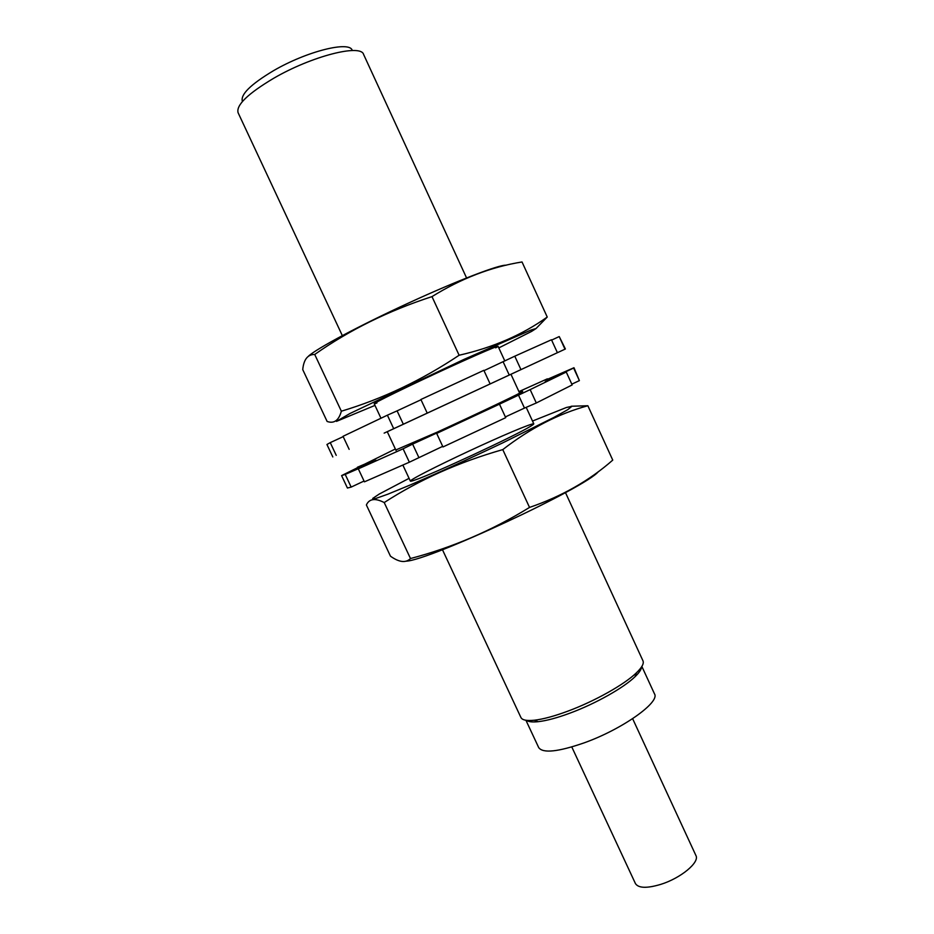 <?xml version="1.0" encoding="UTF-8"?>
<svg xmlns="http://www.w3.org/2000/svg" width="934" height="934" viewBox="0 0 934 934"><rect width="100%" height="100%" fill="white"/><g stroke="black" fill="none" stroke-linecap="round" stroke-linejoin="round"><path stroke-width="1.4" d="M641.856 666.444L654.489 693.869C660.326 702.17 622.219 729.291 584.182 742.845C558.03 751.893 542.876 753.481 538.708 747.609L525.924 720.266M641.576 666.899C641.413 669.398 639.241 672.678 635.038 676.718C623.679 687.809 595.577 703.652 570.3 713.016C557.294 717.849 546.588 720.733 538.171 721.678C532.368 722.286 528.469 721.83 526.449 720.336M565.467 492.592L642.966 660.805C644.145 663.479 641.962 667.483 636.416 672.819C624.472 684.447 594.795 701.154 568.129 711.054C554.411 716.156 543.133 719.215 534.306 720.219C526.648 721.001 522.176 720.091 520.903 717.464L442.447 549.694M352.235 50.541C350.378 40.466 306.866 51.16 273.417 70.751C250.464 84.504 240.143 94.754 242.431 101.514M466.568 277.935L363.595 54.429C360.863 43.664 311.629 56.145 273.697 78.269C247.919 93.633 236.045 105.11 238.077 112.687L342.323 335.598M632.633 718.69L695.912 855.509C699.928 862.199 680.933 878.088 660.922 884.323C646.958 888.503 638.459 888.246 635.435 883.576L571.783 746.943M374.966 405.403L336.474 421.374L349.97 413.493L463.836 359.462L531.212 329.959L536.128 328.499L531.574 331.418L498.803 347.915M376.927 402.974C364.739 407.656 394.311 392.759 435.489 373.658C476.667 354.535 507.127 341.564 495.685 347.845M459.119 355.247C421.946 380.126 382.683 398.783 341.354 411.205C338.797 420.487 334.045 423.896 327.122 421.456L302.733 369.595C303.748 359.415 307.741 354.371 314.723 354.465C349.374 330.064 388.462 310.777 431.987 296.615C461.221 278.472 491.226 266.914 522.024 261.964L547.242 317.046C522.421 334.804 493.047 347.53 459.119 355.247L431.987 296.615M536.104 328.464L547.242 317.046M341.354 411.205L314.723 354.465M308.465 356.169C316.556 348.592 360.139 325.266 408.894 302.873C457.66 280.433 499.492 264.462 506.123 265.233M406.173 561.182C429.617 560.295 586.494 487.139 598.437 471.565M587.86 405.741L612.751 460.112C589.401 480.636 561.661 496.398 529.531 507.419C491.891 530.57 452.208 547.604 410.493 558.532C405.8 563.167 399.122 562.373 390.459 556.174L366.385 504.967C369.21 498.709 375.153 497.904 384.213 502.55C419.331 479.796 458.851 462.143 502.772 449.604C530.267 428.274 558.637 413.657 587.86 405.741L571.246 406.243M410.493 558.532L384.213 502.55M529.531 507.419L502.772 449.604M413.937 478.477C408.952 481.442 409.22 481.991 414.743 480.099C431.788 474.577 514.961 435.968 530.185 426.511C541.895 419.588 522.526 426.873 491.833 440.638C461.303 454.309 425.133 471.833 413.937 478.477M409.069 478.336L379.181 494.086L372.689 498.452L375.433 498.593L387.82 494.203L409.139 485.435C435.734 474.017 470.059 458.419 502.469 442.996L554.084 417.323L567.779 409.652L571.83 406.36L566.483 407.469L532.497 421.047M387.271 431.718L565.397 348.989L384.154 433.119L387.26 431.695L396.074 450.527M332.808 456.948L326.935 444.502L330.251 442.623L336.24 455.348M330.251 442.623L343.187 436.645M393.681 428.648L387.388 415.186L343.035 436.306L349.153 449.336M387.388 415.186L397.09 410.867L403.313 424.176M421.001 399.752L397.09 410.867M490.105 383.874L483.847 370.331L420.884 399.495L427.2 413.073M520.938 369.572L514.786 356.193L483.999 370.658M514.786 356.193L551.469 339.754L557.388 352.678M551.62 340.093L559.221 336.567L564.988 349.176M559.221 336.567L565.397 348.989M395.351 448.985L357.594 467.677M357.395 467.257L369.455 462.12M341.587 475.604L347.425 488.027L351.172 487.093L345.206 474.402L341.587 475.604L369.327 461.851M351.172 487.093L364.05 481.033M345.206 474.402L361.154 467.49M358.317 468.845L403.091 448.799L409.361 462.202L364.423 481.839L358.317 468.845L376.028 460.252L360.944 467.035M409.361 462.202L442.693 446.359M403.091 448.799L412.618 444.117L418.806 457.391M436.668 433.411L499.48 404.165L505.714 417.673L442.973 446.954L436.668 433.411L437.731 432.594L412.618 444.117M499.48 404.165L530.162 389.618L536.303 402.974L572.168 384.925L566.261 372.036L545.269 381.422L573.628 368.054L579.384 380.628L573.978 367.727L547.546 379.262M518.382 394.872L524.476 408.088L505.364 416.926M524.476 408.088L536.303 402.974M530.162 389.618L566.261 372.036M571.806 384.143L579.384 380.628M547.359 378.842L518.942 391.603M395.806 449.978L437.1 432.185C478.22 413.365 524.803 391.136 522.62 391.451L519.397 392.607M503.122 361.762L509.24 375.013M635.038 676.718L636.416 672.819M538.171 721.678L534.306 720.219M374.207 403.768L380.955 418.222M402.881 465.109L410.376 481.127M498.055 346.281L504.815 360.956M510.945 374.254L519.654 393.167M526.192 407.341L533.793 423.838"/></g></svg>
